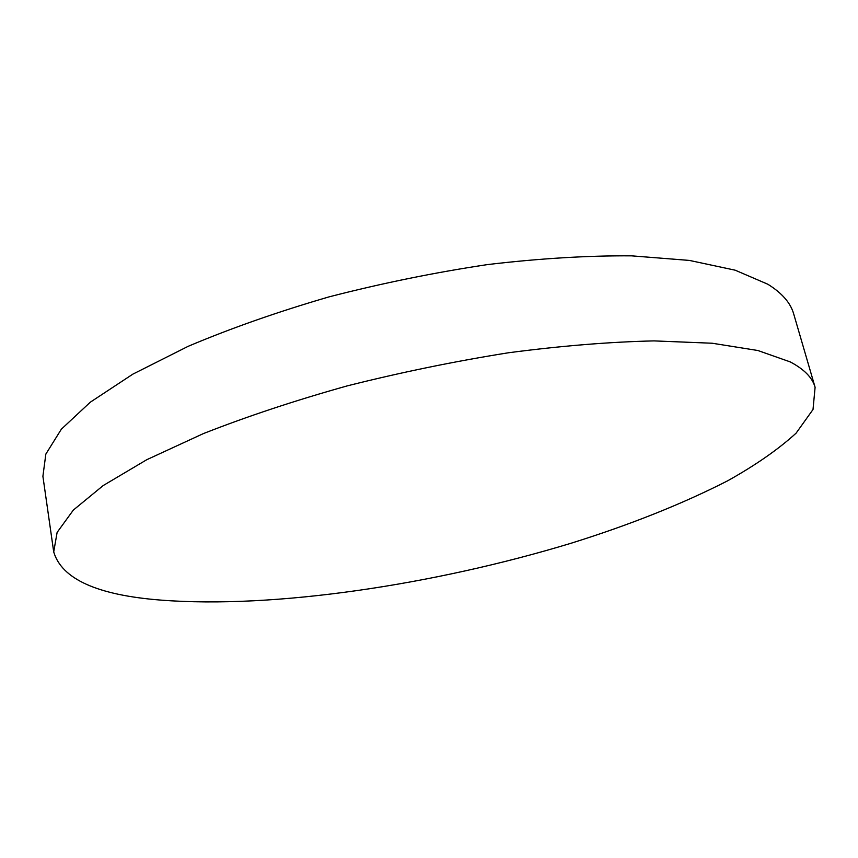 <?xml version="1.0" encoding="UTF-8"?>
<svg xmlns="http://www.w3.org/2000/svg" width="858" height="858" viewBox="0 0 858 858"><rect width="100%" height="100%" fill="white"/><g stroke="black" fill="none" stroke-linecap="round" stroke-linejoin="round"><path stroke-width="1.29" d="M160.864 600.107C274.002 608.912 434.019 584.824 570.999 543.264C630.094 524.796 682.314 503.968 727.681 480.791C755.641 465.154 778.442 449.281 796.085 433.172L813.019 409.502L815.1 387.29C812.429 377.692 804.15 369.24 790.272 361.926L757.871 350.504L712.183 343.232L653.989 340.894C609.534 341.913 561.035 345.871 508.483 352.767C454.643 361.336 400.901 372.372 347.276 385.875C295.034 400.514 247.083 416.42 203.421 433.58L146.793 459.695L103.164 485.574L73.327 510.092L57.121 532.4L53.711 551.909C61.755 579.107 97.48 595.173 160.864 600.107M815.1 387.29L793.704 313.964C790.615 302.949 782.003 293.039 767.867 284.255L735.156 270.184L689.446 260.424L631.574 255.845C587.515 255.545 539.564 258.451 487.73 264.554C434.695 272.501 381.853 283.269 329.182 296.836C277.928 311.744 230.941 328.228 188.213 346.3L132.861 374.142L90.326 402.177L61.379 429.15L45.839 454.096L42.9 476.297L53.711 551.909"/></g></svg>
